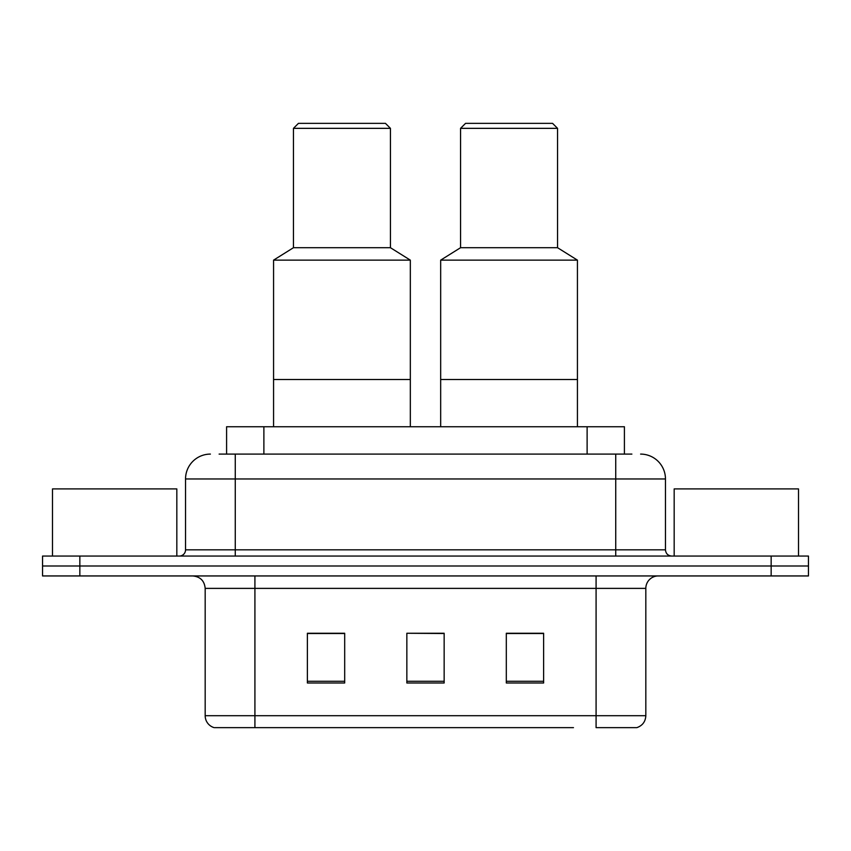 <?xml version="1.0" encoding="UTF-8"?>
<svg xmlns="http://www.w3.org/2000/svg" width="851" height="851" viewBox="0 0 851 851"><rect width="100%" height="100%" fill="white"/><g stroke="black" fill="none" stroke-linecap="round" stroke-linejoin="round"><path stroke-width="1.28" d="M219.111 454.094L235.27 454.094L219.111 454.094L226.589 454.094L226.589 426.745L624.411 426.745L624.411 454.094M210.399 454.094A24.87 24.87 0 0 0 185.539 478.964L185.539 549.831A6.212 6.212 0 0 1 179.316 556.054M640.601 454.094A24.87 24.87 0 0 1 665.461 478.964L235.27 478.964L235.27 454.094L631.889 454.094M665.461 478.964L665.461 549.831C665.833 553.607 667.907 555.682 671.684 556.054M79.845 556.054L42.55 556.054L42.55 566L79.845 566L42.55 566L42.55 575.946L79.845 575.946L79.845 566L771.155 566L79.845 566L79.845 556.054L771.155 556.054L771.155 566L808.45 566L771.155 566L771.155 575.946L79.845 575.946M771.155 575.946L808.45 575.946L808.45 556.054L771.155 556.054M277.543 727.637L214.75 727.637M645.824 715.702C645.473 721.659 642.494 725.637 636.867 727.637L596.083 727.637L596.083 715.702L645.824 715.702L645.824 588.381A12.435 12.435 0 0 1 658.259 575.946M214.133 727.637A12.435 12.435 0 0 1 205.176 715.702L205.176 588.381C204.442 580.829 200.293 576.68 192.741 575.946M543.619 682.991L543.619 633.261L506.313 633.261L506.313 682.991L543.619 682.991M344.687 682.991L344.687 633.261L307.381 633.261L307.381 682.991L344.687 682.991M444.148 682.991L444.148 633.261L406.852 633.261L406.852 682.991L444.148 682.991M573.457 727.637L254.917 727.637L254.917 715.702L596.083 715.702L596.083 588.381L205.176 588.381M406.852 633.261L444.148 633.516L406.852 633.261M344.687 633.516L307.381 633.516M543.619 633.516L506.313 633.516M176.827 556.054L176.827 488.91L52.496 488.91L52.496 556.054M410.331 426.745L410.331 260.14L273.565 260.14L273.565 379.493L410.331 379.493L273.565 379.493L273.565 426.745M410.331 260.14L390.439 247.705L293.457 247.705L273.565 260.14M390.439 247.705L390.439 128.341L293.457 128.341L293.457 247.705M390.439 128.341L385.46 123.363L298.435 123.363L293.457 128.341M798.504 556.054L798.504 488.91L674.173 488.91L674.173 556.054M577.435 426.745L577.435 260.14L440.669 260.14L440.669 379.493L577.435 379.493L440.669 379.493L440.669 426.745M577.435 260.14L557.543 247.705L460.561 247.705L440.669 260.14M557.543 247.705L557.543 128.341L460.561 128.341L460.561 247.705M557.543 128.341L552.565 123.363L465.54 123.363L460.561 128.341M263.884 454.094L263.884 426.745M587.116 454.094L587.116 426.745M235.27 556.054L235.27 478.964L185.539 478.964M185.539 549.831L665.461 549.831M615.73 454.094L615.73 556.054M596.083 575.946L596.083 588.381L645.824 588.381M205.176 715.702L254.917 715.702L254.917 575.946M444.148 681.268L406.852 681.268M344.687 681.268L307.381 681.268M543.619 681.268L506.313 681.268"/></g></svg>

